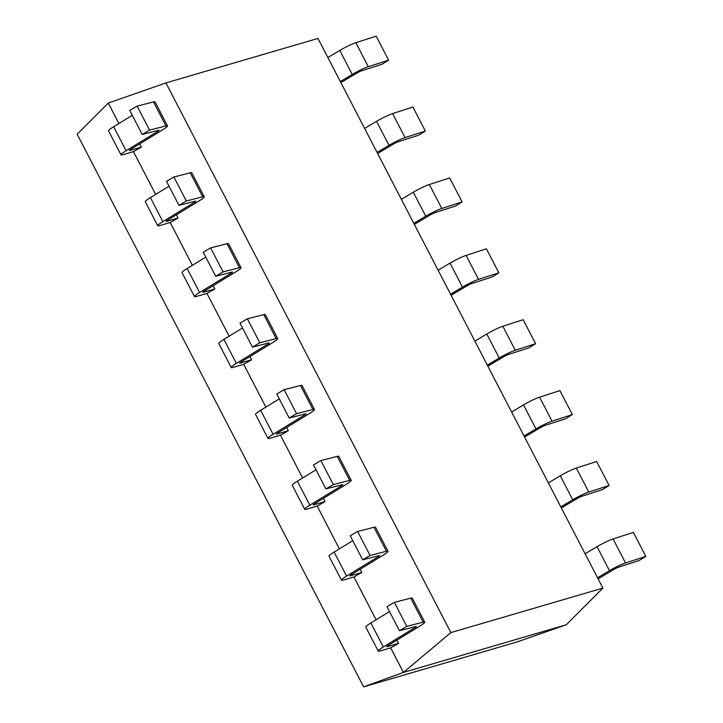 <?xml version="1.0" encoding="UTF-8"?>
<svg xmlns="http://www.w3.org/2000/svg" width="723" height="723" viewBox="0 0 723 723"><rect width="100%" height="100%" fill="white"/><g stroke="black" fill="none" stroke-linecap="round" stroke-linejoin="round"><path stroke-width="1.08" d="M598.093 578.834L613.773 569.525A4.32 0.488 -27.4 0 1 618.789 567.103L639.105 560.542L645.838 556.394L633.402 532.39L613.086 538.942A13.809 1.545 152.6 0 0 597.035 546.678L585.097 553.773M645.838 556.394L625.522 562.946A13.809 1.545 152.6 0 0 609.471 570.682L597.541 577.776M398.563 643.362L387.257 646.669A4.32 0.488 -27.4 0 1 386.642 646.724A4.32 0.488 -27.4 0 1 388.242 645.431L419.602 626.254A13.809 1.545 152.6 0 0 424.708 622.132A13.809 1.545 152.6 0 0 423.181 622.169L406.796 626.353L399.421 630.691L415.806 626.507A4.32 0.488 -27.4 0 1 416.285 626.498A4.32 0.488 -27.4 0 1 414.686 627.79L383.326 646.968A13.809 1.545 152.6 0 0 378.219 651.089A13.809 1.545 152.6 0 0 380.19 650.935L390.682 647.862L398.563 643.362L396.891 640.144M424.708 622.132L412.273 598.129A13.809 1.545 152.6 0 0 410.736 598.165L394.36 602.349L386.986 606.687L399.421 630.691M406.796 626.353L394.36 602.349M389.516 611.568L370.89 622.964A13.809 1.545 152.6 0 0 365.775 627.085L378.219 651.089M450.863 632.598L602.892 588.097L317.966 38.427L165.938 82.919L450.863 632.598L403.416 672.426L363.615 686.85L517.27 641.879L566.272 624.762L403.416 672.426L390.682 647.862M376.114 619.765L353.936 576.972L361.816 572.471L360.144 569.245M339.367 548.874L317.189 506.082L325.07 501.581L323.398 498.355M302.621 477.984L280.443 435.192L288.323 430.691L286.651 427.465M265.874 407.094L243.696 364.302L251.577 359.801L249.905 356.575M229.128 336.204L206.95 293.411L214.83 288.911L213.158 285.684M192.381 265.305L170.203 222.512L178.084 218.021L176.412 214.794M155.635 194.415L133.457 151.622L141.337 147.131L139.666 143.904M118.888 123.525L108.287 103.064L77.162 134.225L363.615 686.85M165.938 82.919L108.287 103.064M602.892 588.097L566.272 624.762M361.816 572.471L350.51 575.779A4.32 0.488 -27.4 0 1 349.896 575.833A4.32 0.488 -27.4 0 1 351.495 574.541L382.856 555.363A13.809 1.545 152.6 0 0 387.962 551.242A13.809 1.545 152.6 0 0 386.434 551.269L370.049 555.454L357.614 531.459L350.239 535.797L362.675 559.801L379.06 555.616A4.32 0.488 -27.4 0 1 379.539 555.607A4.32 0.488 -27.4 0 1 377.939 556.9L346.579 576.077A13.809 1.545 152.6 0 0 341.473 580.198A13.809 1.545 152.6 0 0 343.443 580.045L353.936 576.972M387.962 551.242L375.526 527.239A13.809 1.545 152.6 0 0 373.99 527.275L357.614 531.459M370.049 555.454L362.675 559.801M352.77 540.677L334.143 552.074A13.809 1.545 152.6 0 0 329.028 556.195L341.473 580.198M325.07 501.581L313.764 504.889A4.32 0.488 -27.4 0 1 313.149 504.943A4.32 0.488 -27.4 0 1 314.749 503.651L346.109 484.473A13.809 1.545 152.6 0 0 351.215 480.343A13.809 1.545 152.6 0 0 349.688 480.379L333.303 484.564L320.867 460.56L313.493 464.907L325.928 488.911L342.313 484.726A4.32 0.488 -27.4 0 1 342.792 484.717A4.32 0.488 -27.4 0 1 341.193 486.01L309.833 505.178A13.809 1.545 152.6 0 0 304.726 509.308A13.809 1.545 152.6 0 0 306.697 509.155L317.189 506.082M351.215 480.343L338.78 456.349A13.809 1.545 152.6 0 0 337.243 456.376L320.867 460.56M333.303 484.564L325.928 488.911M316.023 469.787L297.397 481.184A13.809 1.545 152.6 0 0 292.282 485.305L304.726 509.308M561.346 507.944L577.026 498.635A4.32 0.488 -27.4 0 1 582.042 496.213L602.358 489.652L609.091 485.495L596.656 461.5L576.339 468.052A13.809 1.545 152.6 0 0 560.289 475.788L548.35 482.883M609.091 485.495L588.775 492.056A13.809 1.545 152.6 0 0 572.724 499.792L560.795 506.886M524.6 437.054L540.28 427.745A4.32 0.488 -27.4 0 1 545.296 425.323L565.612 418.762L572.345 414.604L559.909 390.601L539.593 397.162A13.809 1.545 152.6 0 0 523.542 404.898L511.604 411.993M572.345 414.604L552.029 421.166A13.809 1.545 152.6 0 0 535.978 428.902L524.048 435.987M487.853 366.163L503.533 356.846A4.32 0.488 -27.4 0 1 508.549 354.433L528.865 347.871L535.598 343.714L523.163 319.711L502.846 326.272A13.809 1.545 152.6 0 0 486.796 334.008L474.857 341.093M535.598 343.714L515.282 350.275A13.809 1.545 152.6 0 0 499.231 358.012L487.302 365.097M288.323 430.691L277.017 433.999A4.32 0.488 -27.4 0 1 276.403 434.053A4.32 0.488 -27.4 0 1 278.003 432.761L309.363 413.583A13.809 1.545 152.6 0 0 314.469 409.453A13.809 1.545 152.6 0 0 312.942 409.489L296.557 413.673L284.121 389.67L276.746 394.017L289.182 418.021L305.567 413.836A4.32 0.488 -27.4 0 1 306.046 413.827A4.32 0.488 -27.4 0 1 304.446 415.11L273.086 434.288A13.809 1.545 152.6 0 0 267.98 438.418A13.809 1.545 152.6 0 0 269.95 438.255L280.443 435.192M314.469 409.453L302.033 385.458A13.809 1.545 152.6 0 0 300.497 385.486L284.121 389.67M296.557 413.673L289.182 418.021M279.277 398.897L260.651 410.293A13.809 1.545 152.6 0 0 255.535 414.415L267.98 438.418M451.107 295.273L466.787 285.956A4.32 0.488 -27.4 0 1 471.803 283.533L492.119 276.981L498.852 272.824L486.416 248.82L466.1 255.382A13.809 1.545 152.6 0 0 450.049 263.118L438.111 270.203M498.852 272.824L478.536 279.385A13.809 1.545 152.6 0 0 462.485 287.121L450.556 294.207M414.36 224.383L430.04 215.065A4.32 0.488 -27.4 0 1 435.056 212.643L455.373 206.091L462.105 201.934L449.67 177.93L429.354 184.492A13.809 1.545 152.6 0 0 413.303 192.228L401.364 199.313M462.105 201.934L441.789 208.486A13.809 1.545 152.6 0 0 425.739 216.231L413.809 223.317M377.614 153.493L393.294 144.175A4.32 0.488 -27.4 0 1 398.31 141.753L418.626 135.201L425.359 131.044L412.923 107.04L392.607 113.601A13.809 1.545 152.6 0 0 376.556 121.337L364.618 128.423M425.359 131.044L405.043 137.596A13.809 1.545 152.6 0 0 388.992 145.341L377.063 152.426M251.577 359.801L240.271 363.109A4.32 0.488 -27.4 0 1 239.656 363.154A4.32 0.488 -27.4 0 1 241.256 361.871L272.616 342.693A13.809 1.545 152.6 0 0 277.722 338.563A13.809 1.545 152.6 0 0 276.195 338.599L259.81 342.783L247.374 318.78L240 323.127L252.435 347.13L268.82 342.946A4.32 0.488 -27.4 0 1 269.299 342.937A4.32 0.488 -27.4 0 1 267.7 344.22L236.34 363.398A13.809 1.545 152.6 0 0 231.233 367.528A13.809 1.545 152.6 0 0 233.204 367.365L243.696 364.302M277.722 338.563L265.287 314.559A13.809 1.545 152.6 0 0 263.75 314.595L247.374 318.78M259.81 342.783L252.435 347.13M242.53 328.007L223.904 339.394A13.809 1.545 152.6 0 0 218.789 343.524L231.233 367.528M214.83 288.911L203.524 292.219A4.32 0.488 -27.4 0 1 202.91 292.264A4.32 0.488 -27.4 0 1 204.51 290.98L235.87 271.803A13.809 1.545 152.6 0 0 240.976 267.673A13.809 1.545 152.6 0 0 239.449 267.709L223.064 271.893L210.628 247.89L203.253 252.237L215.689 276.24L232.074 272.056A4.32 0.488 -27.4 0 1 232.553 272.038A4.32 0.488 -27.4 0 1 230.953 273.33L199.593 292.508A13.809 1.545 152.6 0 0 194.487 296.638A13.809 1.545 152.6 0 0 196.457 296.475L206.95 293.411M240.976 267.673L228.54 243.669A13.809 1.545 152.6 0 0 227.004 243.705L210.628 247.89M223.064 271.893L215.689 276.24M205.784 257.117L187.158 268.504A13.809 1.545 152.6 0 0 182.042 272.634L194.487 296.638M178.084 218.021L166.778 221.328A4.32 0.488 -27.4 0 1 166.163 221.374A4.32 0.488 -27.4 0 1 167.763 220.081L199.123 200.913A13.809 1.545 152.6 0 0 204.229 196.783A13.809 1.545 152.6 0 0 202.702 196.819L186.317 201.003L173.882 176.999L166.507 181.346L178.943 205.35L195.327 201.166A4.32 0.488 -27.4 0 1 195.806 201.148A4.32 0.488 -27.4 0 1 194.207 202.44L162.847 221.618A13.809 1.545 152.6 0 0 157.741 225.748A13.809 1.545 152.6 0 0 159.711 225.585L170.203 222.512M204.229 196.783L191.794 172.779A13.809 1.545 152.6 0 0 190.257 172.815L173.882 176.999M186.317 201.003L178.943 205.35M169.037 186.227L150.411 197.614A13.809 1.545 152.6 0 0 145.296 201.744L157.741 225.748M340.867 82.603L356.547 73.285A4.32 0.488 -27.4 0 1 361.563 70.863L381.88 64.311L388.613 60.154L376.177 36.15L355.861 42.702A13.809 1.545 152.6 0 0 339.81 50.447L327.871 57.533M388.613 60.154L368.296 66.706A13.809 1.545 152.6 0 0 352.246 74.451L340.316 81.536M141.337 147.131L130.032 150.438A4.32 0.488 -27.4 0 1 129.417 150.483A4.32 0.488 -27.4 0 1 131.017 149.191L162.377 130.013A13.809 1.545 152.6 0 0 167.483 125.892A13.809 1.545 152.6 0 0 165.956 125.929L149.571 130.113L137.135 106.109L129.76 110.456L142.196 134.46L158.581 130.276A4.32 0.488 -27.4 0 1 159.06 130.257A4.32 0.488 -27.4 0 1 157.46 131.55L126.1 150.727A13.809 1.545 152.6 0 0 120.994 154.849A13.809 1.545 152.6 0 0 122.964 154.695L133.457 151.622M167.483 125.892L155.047 101.889A13.809 1.545 152.6 0 0 153.511 101.925L137.135 106.109M149.571 130.113L142.196 134.46M132.291 115.337L113.665 126.724A13.809 1.545 152.6 0 0 108.549 130.854L120.994 154.849M625.522 562.946L613.086 538.942M609.471 570.682L597.035 546.678M423.181 622.169L410.736 598.165M414.686 627.79L414.234 626.913M383.326 646.968L370.89 622.964M386.434 551.269L373.99 527.275M377.939 556.9L377.487 556.023M346.579 576.077L334.143 552.074M349.688 480.379L337.243 456.376M341.193 486.01L340.741 485.133M309.833 505.178L297.397 481.184M588.775 492.056L576.339 468.052M572.724 499.792L560.289 475.788M552.029 421.166L539.593 397.162M535.978 428.902L523.542 404.898M515.282 350.275L502.846 326.272M499.231 358.012L486.796 334.008M312.942 409.489L300.497 385.486M304.446 415.11L303.994 414.234M273.086 434.288L260.651 410.293M478.536 279.385L466.1 255.382M462.485 287.121L450.049 263.118M441.789 208.486L429.354 184.492M425.739 216.231L413.303 192.228M405.043 137.596L392.607 113.601M388.992 145.341L376.556 121.337M276.195 338.599L263.75 314.595M267.7 344.22L267.248 343.344M236.34 363.398L223.904 339.394M239.449 267.709L227.004 243.705M230.953 273.33L230.501 272.454M199.593 292.508L187.158 268.504M202.702 196.819L190.257 172.815M194.207 202.44L193.755 201.563M162.847 221.618L150.411 197.614M368.296 66.706L355.861 42.702M352.246 74.451L339.81 50.447M165.956 125.929L153.511 101.925M157.46 131.55L157.008 130.673M126.1 150.727L113.665 126.724"/></g></svg>

